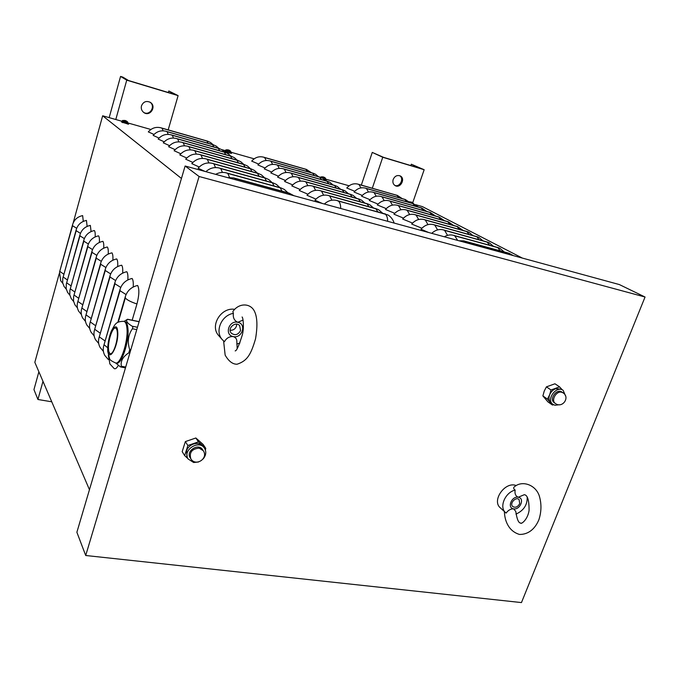 <?xml version="1.0" encoding="UTF-8"?>
<svg xmlns="http://www.w3.org/2000/svg" width="679" height="679" viewBox="0 0 679 679"><rect width="100%" height="100%" fill="white"/><g stroke="black" fill="none" stroke-linecap="round" stroke-linejoin="round"><path stroke-width="1.02" d="M109.947 364.08L108.317 355.397M117.823 322.389L125.377 296.426C127.38 290.561 131.454 286.911 137.616 285.469C139.458 288.982 139.246 295.153 136.954 303.971L132.184 320.199M105.016 355.754L104.829 355.44C103.166 352.409 102.809 349.15 103.76 345.653L120.09 289.212C122.05 283.449 126.048 279.867 132.099 278.466C133.126 279.901 133.491 282.753 133.194 287.013M100.271 347.724L100.085 347.41C98.438 344.423 98.082 341.214 99.015 337.777L114.989 282.26C116.907 276.599 120.845 273.085 126.786 271.719C127.771 273.085 128.119 275.827 127.83 279.935M95.688 339.975L95.51 339.67C93.88 336.725 93.532 333.559 94.44 330.181L110.074 275.564C111.95 269.987 115.82 266.541 121.668 265.209C122.602 266.516 122.933 269.147 122.661 273.111M91.266 332.489L91.088 332.192C89.484 329.281 89.127 326.166 90.027 322.839L105.33 269.096C107.172 263.613 110.966 260.227 116.72 258.92C117.62 260.167 117.934 262.705 117.671 266.541M86.997 325.266L86.819 324.969C85.231 322.101 84.883 319.028 85.758 315.752L100.755 262.849C102.554 257.46 106.289 254.124 111.95 252.86C112.807 254.048 113.104 256.492 112.85 260.201M82.863 318.281L82.685 317.984C81.124 315.158 80.776 312.128 81.633 308.903L96.325 256.815C98.099 251.51 101.765 248.234 107.341 246.995C108.156 248.132 108.445 250.492 108.199 254.073M78.866 311.525L78.696 311.228C77.151 308.436 76.803 305.457 77.644 302.274L92.047 250.984C93.787 245.756 97.394 242.539 102.877 241.325C103.666 242.42 103.938 244.695 103.709 248.166M75.004 304.981L73.519 301.069L73.621 296.511L87.914 245.34C89.611 240.196 93.167 237.03 98.565 235.851C99.321 236.895 99.584 239.093 99.355 242.445M71.253 298.65L69.793 294.788L69.895 290.289L83.907 239.882C85.579 234.815 89.076 231.7 94.389 230.546C95.111 231.547 95.366 233.669 95.145 236.92M67.628 292.513L66.186 288.702L66.279 284.272L80.029 234.594C81.667 229.604 85.113 226.54 90.349 225.411L91.079 231.573M64.115 286.572L62.68 282.803L62.774 278.441L76.277 229.468C77.881 224.554 81.268 221.541 86.437 220.429L87.133 226.396M118.316 365.378C116.754 368.196 115.371 369.266 114.174 368.578L114.106 368.527M60.703 280.809L59.523 272.169L72.636 224.503C74.215 219.657 77.55 216.694 82.643 215.608L83.305 221.379M181.446 178.45L102.656 115.786L121.821 121.227M89.458 489.703L34.833 362.331L59.209 273.722M73.171 222.967L102.656 115.786M513.332 255.618L509.038 253.259L463.774 240.875L458.851 240.748M504.259 251.951L499.914 248.31L498.055 247.572L453.317 235.273C450.321 234.51 447.317 235.01 444.312 236.776M493.48 246.307L489.262 242.793L487.429 242.064L443.209 229.85C439.118 228.891 435.29 230.054 431.717 233.338M483.049 240.85L478.95 237.455L477.133 236.733L433.423 224.613C428.788 223.586 424.647 225.122 420.988 229.213L428.576 232.481M472.94 235.571L468.968 232.286L467.169 231.564L423.942 219.538C419.376 218.519 415.285 220.021 411.686 224.053L421.888 228.22M463.154 230.444L457.502 226.557L414.767 214.615C410.252 213.605 406.22 215.082 402.681 219.054L412.56 223.085M453.657 225.487L448.132 221.702L405.872 209.853C401.408 208.852 397.436 210.295 393.947 214.208L403.521 218.112M444.448 220.675L439.041 217L397.257 205.236C392.835 204.235 388.914 205.661 385.485 209.505L394.762 213.299M435.511 215.998L430.214 212.425L388.889 200.755C384.526 199.762 380.656 201.162 377.278 204.948L386.275 208.623M426.828 211.466L421.651 207.986L380.775 196.409C376.455 195.416 372.635 196.791 369.308 200.526L378.042 204.09M418.4 207.07L413.333 203.675L372.89 192.182C368.629 191.206 364.852 192.556 361.576 196.231L370.055 199.694M410.209 202.792L405.244 199.49L365.234 188.083C361.016 187.107 357.29 188.439 354.065 192.064L362.297 195.425M402.248 198.633L397.376 195.416L357.799 184.094C353.623 183.135 349.948 184.433 346.765 188.015L354.761 191.274M394.117 223.068C392.606 217.713 388.015 214.827 387.828 214.92L336.75 200.466C332.252 199.397 328.127 200.585 324.358 204.023M382.54 213.104L378.712 209.794L376.293 208.776L328.297 195.467C323.221 194.33 318.774 195.908 314.946 200.203L322.262 203.454M373.611 208.029L369.902 204.837L367.509 203.827L320.132 190.638C315.124 189.509 310.736 191.054 306.976 195.28L315.939 199.1M364.971 203.123L361.372 200.042L359.004 199.032L312.23 185.961C307.29 184.849 302.97 186.36 299.269 190.519L307.943 194.211M356.611 198.37L353.114 195.391L350.771 194.398L304.582 181.446C299.711 180.334 295.45 181.828 291.809 185.91L300.203 189.483M348.505 193.761L345.11 190.892L342.802 189.908L297.19 177.066C292.369 175.971 288.176 177.431 284.594 181.454L292.717 184.909M340.654 189.305L337.353 186.521L335.07 185.554L290.018 172.831C285.265 171.736 281.123 173.17 277.601 177.134L285.469 180.478M333.041 184.985L329.833 182.295L327.575 181.327L283.067 168.723C278.373 167.637 274.291 169.046 270.828 172.95L278.449 176.184M325.657 180.792L322.533 178.187L320.301 177.236L276.328 164.734C271.693 163.664 267.67 165.048 264.258 168.884L271.651 172.025M318.485 176.718L315.446 174.197L313.24 173.255L269.792 160.872C265.217 159.803 261.245 161.169 257.884 164.946L265.056 167.993M311.525 172.772L306.382 169.394L263.452 157.121C258.928 156.068 255.015 157.401 251.697 161.127L258.657 164.08M293.948 195.722L288.991 193.057L233.627 177.906L227.694 177.635M287.896 192.751L284.348 189.458L280.86 187.871L226.328 172.882C222.678 171.94 219.122 172.432 215.667 174.35M279.884 187.599L276.455 184.433L273.009 182.863L219.3 168.036C214.335 166.856 209.862 168.069 205.873 171.677M272.152 182.626L268.833 179.587L265.438 178.042L212.51 163.367C206.917 162.094 202.113 163.724 198.107 168.239L205.066 171.456M264.683 177.83L261.474 174.91L258.13 173.374L205.966 158.861C200.458 157.604 195.73 159.192 191.792 163.631L199.236 167M257.468 173.196L254.37 170.387L251.069 168.876L199.651 154.506C194.219 153.259 189.568 154.82 185.698 159.183L192.887 162.434M250.5 168.715L247.496 166.016L244.236 164.522L193.549 150.297C188.193 149.066 183.619 150.602 179.816 154.888L186.75 158.02M243.753 164.386L240.85 161.78L237.633 160.303L187.642 146.24C182.371 145.017 177.864 146.52 174.121 150.738L180.835 153.76M237.226 160.193L234.408 157.689L231.233 156.229L181.938 142.301C176.735 141.096 172.296 142.573 168.621 146.715L175.106 149.643M230.902 156.136L228.178 153.717L225.046 152.283L176.413 138.499C171.286 137.302 166.915 138.745 163.291 142.828L169.572 145.662M224.783 152.206L222.135 149.881L219.045 148.455L171.066 134.815C166.007 133.636 161.695 135.053 158.139 139.068L164.216 141.801M218.842 148.395L216.278 146.155L213.223 144.746L165.88 131.251C160.898 130.079 156.645 131.471 153.148 135.418L159.039 138.066M213.087 144.703L210.6 142.539L207.587 141.147L160.855 127.788C155.941 126.625 151.757 127.992 148.302 131.887L154.014 134.45M226.217 152.011L224.97 151.273M230.945 153.055L231.539 153.395L230.741 153.293M122.687 122.644L121.592 121.94M127.924 123.807L128.611 124.181L127.61 124.045M325.776 179.986L326.285 180.283L325.648 180.207M522.38 258.088L422.457 206.637L415.582 204.676M128.11 123.018L150.891 129.485M221.694 149.601L225.199 150.594M231.14 152.283L254.167 158.827M325.988 179.231L349.116 185.8M168.358 92.531L168.799 90.986L175.267 94.61L128.509 80.521L122.84 77.109L120.565 76.421L109.166 117.637M149.949 102.13C156.051 106.136 149.694 116.338 143.592 112.358M168.799 90.986L178.11 95.629L168.18 129.884M51.757 401.798L37.939 399.49L33.95 389.602L38.881 371.769M141.478 105.839C140.867 108.564 141.622 110.779 143.761 112.485C149.898 117.195 156.951 106.425 150.356 102.376C146.316 100.517 143.354 101.672 141.478 105.839M115.795 119.521L126.735 80.156L120.565 76.421M126.735 80.156L178.11 95.629M37.939 399.49L42.981 381.335M410.846 165.574L411.313 164.208L421.404 168.757L383.686 157.392L372.262 152.41L361.33 185.104M399.651 175.691C404.412 178.441 399.914 187.523 394.839 185.426M411.313 164.208L424.163 169.725L412.713 202.741M393.175 179.477C392.428 182.261 393.107 184.323 395.229 185.664C400.542 188.72 405.787 178.424 400.186 175.912C397.096 174.893 394.762 176.082 393.175 179.477M372.304 188.244L382.744 157.256L372.262 152.41M382.744 157.256L424.163 169.725M645.05 297.02L521.464 602.579L85.707 555.498L199.091 176.498L645.05 297.02L619.367 284.569L185.121 166.007L199.091 176.498M85.707 555.498L76.88 532.251L185.121 166.007M228.025 149.821L227.058 149.847M226.939 149.77L229.96 150.636M230.767 151.332L225.988 149.847L225.224 150.517L231.115 152.41L230.122 150.73M229.765 150.5L228.424 149.991M231.115 152.41L230.894 153.25L228.857 152.885L224.944 151.341L225.224 150.517M409.225 201.782L409.912 201.884M409.819 201.824L412.645 202.69M413.553 203.742L409.844 202.384M411.958 202.266L410.837 201.96M322.915 176.854L322.135 176.905M322.024 176.837L325.02 177.745M325.564 178.297L321.091 176.88L320.471 177.287M324.452 177.389L323.323 177.007M323.577 178.866L325.954 179.375L325.725 180.173L325.054 180.13M124.885 120.438L123.739 120.463L127.032 121.405L125.25 120.675M125.963 121.244L125.573 120.624M127.762 122.033L122.627 120.463L124.987 120.455M128.093 123.12L127.881 124.002L121.566 122.042L121.838 121.176L128.093 123.12L126.998 121.363M130.784 349.889L129.731 349.685C127.202 341.995 128.093 335.019 132.413 328.738L132.88 327.27L132.21 326.217C127.202 323.196 125.607 320.912 127.414 319.351L124.062 321.396M129.731 349.685L128.806 352.825C122.882 356.704 120.404 361.169 121.363 366.236L120.913 367.025L120.276 366.745L115.736 362.993M117.323 332.515C118.053 340.391 113.359 354.608 110.405 353.615C109.344 353.369 108.708 351.824 108.513 348.989C107.859 341.096 112.468 327.1 115.455 328.042C116.491 328.271 117.111 329.765 117.323 332.515M123.968 321.379L124.826 321.549C126.532 321.931 127.576 324.341 127.958 328.78C129.265 341.588 121.533 364.827 116.627 363.155L116.508 363.138M205.771 448.335L203.123 444.431L195.858 437.989L185.342 441.596L182.184 451.654L184.68 455.626L187.871 445.509L198.455 441.868L205.771 448.335L205.398 450.05M187.285 457.688L186.504 450.941C187.667 447.639 189.967 445.348 193.405 444.041C196.893 442.963 199.881 443.438 202.359 445.466L204.455 448.165M187.794 458.486L184.68 455.626M185.342 441.596L187.871 445.509M195.858 437.989L198.455 441.868M203.14 458.928C206.051 455.371 206.535 451.849 204.583 448.344C199.202 439.152 182.108 450.101 188.083 458.945L193.642 462.501L198.455 462.017M203.174 450.55L202.605 449.693C198.54 442.708 185.588 451.009 190.137 457.697L190.222 457.833M559.589 386.869L554.947 383.779L546.417 386.86L544.227 391.104L542.877 395.916L547.868 401.824L552.443 405.024L547.435 399.091L549.642 394.83L551.009 389.975L559.589 386.869L562 389.559M553.606 404.777L552.443 405.024M551.424 403.309L550.372 402.358C548.81 400.338 548.573 397.826 549.642 394.83C550.907 391.868 552.935 389.831 555.728 388.711L561.448 389.194L563.001 390.23M542.877 395.916L547.435 399.091M546.417 386.86L551.009 389.975M565.514 395.865L563.129 390.315C556.381 385.137 545.797 399.77 552.944 404.37L554.998 405.253L559.207 404.735M562.993 392.785L561.906 392.055C556.805 388.125 548.802 399.201 554.217 402.672L554.31 402.74M230.156 330.283C233.169 330.418 235.273 329.043 236.462 326.149L236.708 324.172M240.587 330.512C238.151 334.9 235.061 335.782 231.31 333.168C226.862 328.56 235.52 320.734 239.636 325.64L240.587 330.512M234.654 309.335C220.989 307.035 209.539 325.962 218.697 335.587L219.028 335.969M243.082 320.055L237.777 322.287C234.263 320.649 232.804 317.67 233.398 313.35C221.388 315.26 214.598 331.428 222.262 339.627L224.452 341.681C226.506 338.04 229.443 336.343 233.245 336.58C235.834 337.463 237.03 339.245 236.835 341.944L237.183 348.505M236.801 344.049L239.933 343.005M233.245 336.58C242.106 338.787 246.867 323.875 237.777 322.287C228.857 320.021 224.121 335.078 233.245 336.58M233.398 313.35L232.838 311.559C238.813 302.826 250.135 302.936 254.286 310.931C257.307 316.737 257.714 326.064 255.516 338.906C250.797 354.905 247.181 360.838 237.115 364.216C232.736 364.351 228.747 361.321 225.148 355.134L223.603 340.985M519.715 503.631C517.746 507.026 515.429 507.994 512.747 506.542C509.208 503.623 515.836 496.29 519.087 499.523L519.715 503.631M516.193 485.553C505.261 481.021 491.384 500.525 500.304 507.824L500.465 507.968M515.149 490.085C505.151 492.36 498.912 507.111 505.549 512.594L506.118 513.078C508.189 510.209 510.701 508.8 513.647 508.843L515.785 511.482C516.982 519.511 518.688 523.373 520.903 523.051C520.309 524.502 527.32 520.963 529.06 510.65C529.179 500.448 527.608 495.127 524.341 494.685L518.221 497.24C515.599 496.069 514.572 493.684 515.149 490.085C513.596 488.846 513.256 487.828 514.13 487.038C521.616 480.163 535.044 484.28 539.109 495.347C541.63 503.292 541.562 511.406 538.914 519.681C535.332 528.313 528.882 534.577 519.46 534.441C507.943 530.97 504.565 519.69 504.412 511.559M515.964 514.13C523.704 510.549 527.447 504.879 527.193 497.147M513.647 508.843C520.216 510.141 525.011 498.03 518.221 497.24C511.618 495.899 506.823 508.113 513.647 508.843M136.954 303.971C130.869 301.951 126.99 299.948 125.318 297.971L125.377 296.426M125.318 297.971L118.282 322.143M126.065 294.559L120.022 290.722L103.76 345.653M104.328 344.949L107.715 347.792M120.022 290.722L120.09 289.212M120.735 287.429L114.921 283.737L99.015 337.777M99.575 337.073L105.109 340.985M114.921 283.737L114.989 282.26M115.608 280.554L110.006 277.007L94.44 330.181M94.984 329.476L100.322 333.245M110.006 277.007L110.074 275.564M110.66 273.917L105.262 270.505L90.027 322.839M90.553 322.143L95.705 325.767M105.262 270.505L105.33 269.096M105.89 267.518L100.679 264.233L85.758 315.752M86.267 315.056L91.249 318.553M100.679 264.233L100.755 262.849M101.281 261.339L96.257 258.173L81.633 308.903M82.134 308.215L86.937 311.585M96.257 258.173L96.325 256.815M96.825 255.372L91.971 252.316L77.644 302.274M78.127 301.595L82.779 304.837M91.971 252.316L92.047 250.984M92.531 249.592L87.837 246.647L73.782 295.866M74.257 295.187L78.756 298.319M87.837 246.647L87.914 245.34M88.363 244.007L83.831 241.164L70.047 289.661M70.514 288.982L74.86 292.012M83.831 241.164L83.907 239.882M84.34 238.601L79.952 235.851L66.432 283.644M66.882 282.973L71.091 285.901M79.952 235.851L80.029 234.594M80.445 233.364L76.192 230.707L62.926 277.821M63.368 277.151L67.45 279.986M76.192 230.707L76.277 229.468M76.668 228.288L72.551 225.725L59.523 272.169M59.956 271.507L63.911 274.248M72.551 225.725L72.636 224.503M466.923 242.946L465.251 241.418L508.724 253.309L510.489 254.846M465.251 241.418L463.774 240.875M457.68 240.425L454.76 235.808L497.732 247.614L500.415 250.899M454.76 235.808L453.317 235.273M447.52 235.358L444.618 230.376L487.098 242.097L489.661 245.263M444.618 230.376L443.209 229.85M437.59 229.901L434.806 225.122L476.794 236.759L479.264 239.806M434.806 225.122L433.423 224.613M427.974 224.622L425.309 220.038L466.821 231.59L469.189 234.527M425.309 220.038L423.942 219.538M418.663 219.512L416.108 215.107L457.145 226.574L459.428 229.409M416.108 215.107L414.767 214.615M409.649 214.564L407.188 210.337L447.775 221.719L449.965 224.452M407.188 210.337L405.872 209.853M400.907 209.769L398.539 205.712L438.676 217L440.79 219.648M398.539 205.712L397.257 205.236M392.428 205.126L390.153 201.222L429.849 212.425L431.878 214.98M390.153 201.222L388.889 200.755M384.195 200.619L382.014 196.859L421.277 207.986L423.238 210.456M382.014 196.859L380.775 196.409M376.217 196.248L374.112 192.632L412.951 203.666L414.844 206.06M374.112 192.632L372.89 192.182M368.459 192.013L366.439 188.524L404.862 199.473L406.679 201.79M366.439 188.524L365.234 188.083M360.931 187.888L358.979 184.527L396.994 195.399L398.751 197.64M358.979 184.527L357.799 184.094M340.705 208.487C340.688 204.591 339.848 202.096 338.184 201.001L384.891 213.885C386.674 215.005 387.607 217.475 387.692 221.32M384.891 213.885L385.375 213.885M338.184 201.001L336.75 200.466M331.904 200.186L329.705 195.993L375.801 208.767L377.923 211.831M375.801 208.767L376.293 208.776M329.705 195.993L328.297 195.467M323.611 195.179L321.515 191.147L367.016 203.81L369.053 206.764M367.016 203.81L367.509 203.827M321.515 191.147L320.132 190.638M315.599 190.332L313.588 186.47L358.512 199.023L360.464 201.867M358.512 199.023L359.004 199.032M313.588 186.47L312.23 185.961M307.842 185.647L305.915 181.938L350.279 194.381L352.155 197.122M350.279 194.381L350.771 194.398M305.915 181.938L304.582 181.446M300.339 181.115L298.488 177.55L342.301 189.882L344.1 192.53M342.301 189.882L342.802 189.908M298.488 177.55L297.19 177.066M293.073 176.727L291.299 173.306L334.569 185.52L336.3 188.083M334.569 185.52L335.07 185.554M291.299 173.306L290.018 172.831M286.029 172.483L284.331 169.181L327.074 181.293L328.738 183.763M327.074 181.293L327.575 181.327M284.331 169.181L283.067 168.723M279.205 168.367L277.567 165.192L319.801 177.194L321.405 179.587M319.801 177.194L320.301 177.236M277.567 165.192L276.328 164.734M272.585 164.377L271.014 161.322L312.739 173.213L314.284 175.522M312.739 173.213L313.24 173.255M271.014 161.322L269.792 160.872M266.16 160.507L264.649 157.562L305.881 169.351L307.366 171.583M305.881 169.351L306.382 169.394M264.649 157.562L263.452 157.121M236.267 179.977L235.146 178.484L288.329 193.031L289.594 194.534M288.329 193.031L288.991 193.057M235.146 178.484L233.627 177.906M229.536 177.44L227.813 173.442L280.198 187.837L282.048 191.155M280.198 187.837L280.86 187.871M227.813 173.442L226.328 172.882M222.389 172.415L220.751 168.587L272.355 182.829L274.121 186.012M272.355 182.829L273.009 182.863M220.751 168.587L219.3 168.036M215.506 167.569L213.936 163.902L264.785 177.991L266.474 181.064M264.785 177.991L265.438 178.042M213.936 163.902L212.51 163.367M208.86 162.901L207.367 159.378L257.477 173.323L259.089 176.277M257.477 173.323L258.13 173.374M207.367 159.378L205.966 158.861M202.452 158.394L201.018 155.016L250.415 168.816L251.96 171.66M250.415 168.816L251.069 168.876M201.018 155.016L199.651 154.506M196.256 154.04L194.89 150.806L243.583 164.462L245.068 167.195M243.583 164.462L244.236 164.522M194.89 150.806L193.549 150.297M190.273 149.838L188.966 146.732L236.979 160.244L238.405 162.884M236.979 160.244L237.633 160.303M188.966 146.732L187.642 146.24M184.484 145.781L183.228 142.785L230.588 156.162L231.955 158.708M230.588 156.162L231.233 156.229M183.228 142.785L181.938 142.301M178.883 141.852L177.686 138.974L224.401 152.206L225.708 154.668M224.401 152.206L225.046 152.283M177.686 138.974L176.413 138.499M173.459 138.049L172.313 135.282L218.4 148.378L219.657 150.755M218.4 148.378L219.045 148.455M172.313 135.282L171.066 134.815M168.214 134.374L167.11 131.701L212.586 144.669L213.8 146.961M212.586 144.669L213.223 144.746M167.11 131.701L165.88 131.251M163.121 130.809L162.069 128.238L206.951 141.071L208.113 143.286M206.951 141.071L207.587 141.147M162.069 128.238L160.855 127.788M228.993 150.093L228.882 150.517M136.768 329.621L132.413 328.738M129.85 353.021L128.806 352.825M125.708 367.042L121.363 366.236M139.102 321.744L127.414 319.351M137.464 327.278L132.21 326.217M108.131 349.702C108.674 363.969 118.867 345.229 117.722 331.776C116.966 317.806 107.061 336.64 108.131 349.702M115.523 362.951L115.642 362.976C120.539 364.64 128.263 341.393 126.973 328.577C126.591 324.146 125.547 321.736 123.85 321.354C115.141 321.345 115.057 324.732 111.339 331.038C108.742 337.811 107.537 344.593 107.732 351.399L109.599 358.614C109.421 359.615 111.432 361.067 115.642 362.976L116.627 363.155M203.267 450.686L199.185 448.132C191.962 448.819 189.161 452.35 190.782 458.715C195.535 467.033 208.792 458.486 203.267 450.686M554.217 402.672L555.38 403.479C562.254 408.733 570.411 397.487 563.086 392.844L561.618 392.224C556.16 390.722 550.711 400.568 555.38 403.479L555.473 403.547M114.174 368.578L109.752 363.766M108.275 359.488L104.829 355.44M103.386 351.323L100.085 347.41M98.676 343.455L95.51 339.67M94.126 335.85L91.088 332.192M89.738 328.509L86.819 324.969M85.495 321.413L82.685 317.984M81.404 314.555L78.696 311.228M77.44 307.918L74.826 304.693M73.604 301.493L71.091 298.37M69.886 295.272L67.467 292.233M66.287 289.237L63.953 286.292M62.807 283.389L60.541 280.537M229.29 150.636L228.764 150.483M228.152 149.83L225.988 149.847M412.111 202.656L411.669 202.529M413.35 203.352L412.484 202.571M324.35 177.686L324.027 177.211M325.954 179.375L325.029 177.754M323.111 176.871L321.091 176.88M121.838 121.176L122.61 120.463M126.158 120.862L125.666 120.658M125.462 367.874L120.913 367.025M139.136 321.625L127.499 319.24M190.137 457.697L190.782 458.715M187.175 457.51L188.083 458.945M551.297 403.216L552.944 404.37M242.174 317.101L242.089 316.991C243.175 317.551 244.245 327.872 242.318 334.917C238.966 345.67 236.589 351.001 235.163 350.899M218.697 335.587L222.262 339.627M500.304 507.824L505.549 512.594"/></g></svg>

